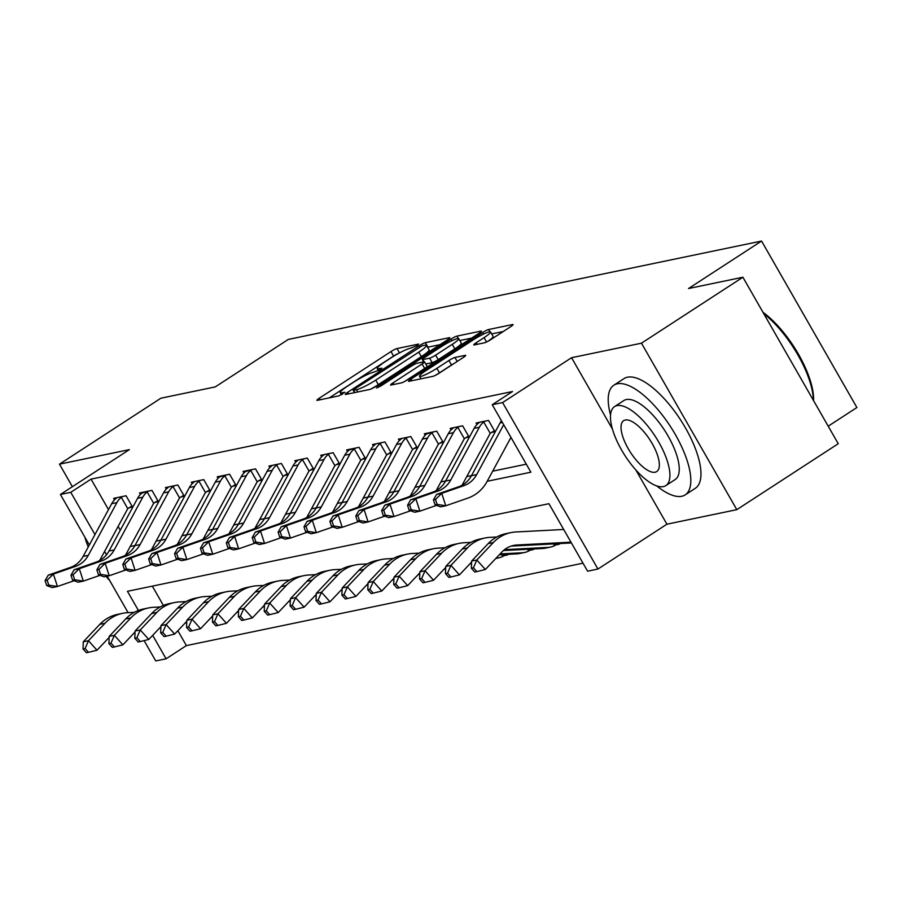 <?xml version="1.0" encoding="UTF-8"?>
<svg xmlns="http://www.w3.org/2000/svg" width="902" height="902" viewBox="0 0 902 902"><rect width="100%" height="100%" fill="white"/><g stroke="black" fill="none" stroke-linecap="round" stroke-linejoin="round"><path stroke-width="1.35" d="M417.254 345.59L418.618 344.068L397.015 348.555A5.141 0.699 -29.8 0 0 391.006 351.566L319.319 398.177A5.141 0.699 -29.8 0 0 316.895 400.308A5.141 0.699 -29.8 0 0 317.369 400.341L338.972 395.854L344.88 392.257L341.757 392.81A16.439 2.232 -29.8 0 1 340.234 392.697A16.439 2.232 -29.8 0 1 347.992 385.876L353.967 381.997A16.439 2.232 -29.8 0 1 373.214 372.357L380.216 369.662L381.918 368.174L378.784 368.726A16.439 2.232 -29.8 0 1 377.273 368.614A16.439 2.232 -29.8 0 1 385.03 361.792L390.994 357.914A16.439 2.232 -29.8 0 1 410.252 348.273L417.254 345.59M484.521 342.794A5.141 0.699 -29.8 0 0 490.53 339.783L510.645 326.704A5.141 0.699 -29.8 0 0 513.069 324.573A5.141 0.699 -29.8 0 0 512.595 324.54L488.602 329.523A5.141 0.699 -29.8 0 0 482.593 332.534L410.906 379.144A5.141 0.699 -29.8 0 0 408.482 381.275A5.141 0.699 -29.8 0 0 408.956 381.309L432.949 376.326A5.141 0.699 -29.8 0 0 438.958 373.315L463.256 357.519A5.141 0.699 -29.8 0 0 465.68 355.388A5.141 0.699 -29.8 0 0 465.207 355.354L454.935 357.485A5.141 0.699 -29.8 0 0 448.925 360.496L436.872 368.332A13.744 1.86 -29.8 0 1 419.509 376.292A13.744 1.86 -29.8 0 1 426.003 370.587L473.189 339.907A13.744 1.86 -29.8 0 1 490.553 331.947A13.744 1.86 -29.8 0 1 484.07 337.641L476.2 342.76A5.141 0.699 -29.8 0 0 473.775 344.891A5.141 0.699 -29.8 0 0 474.249 344.925L484.521 342.794M742.898 277.23L838.24 443.716L736.81 509.664L641.469 343.188L742.898 277.23L688.53 288.527L761.559 241.048L288.302 339.423L215.274 386.902L160.906 398.199L59.476 464.158L129.381 449.624L60.411 494.476L70.762 492.323L91.046 479.131L512.528 391.524L492.244 404.716L502.594 402.563L597.936 569.038L587.585 571.192L548.935 503.699L127.453 591.306L138.423 610.451M641.469 343.188L571.564 357.711L502.594 402.563M447.415 339.84A5.141 0.699 -29.8 0 0 449.839 337.709A5.141 0.699 -29.8 0 0 449.365 337.675L425.383 342.659A5.141 0.699 -29.8 0 0 419.362 345.68L347.687 392.28A5.141 0.699 -29.8 0 0 345.263 394.411A5.141 0.699 -29.8 0 0 345.737 394.456L369.719 389.461A5.141 0.699 -29.8 0 0 375.739 386.451L447.415 339.84M456.987 336.096L480.98 331.102A5.141 0.699 -29.8 0 1 481.454 331.147A5.141 0.699 -29.8 0 1 479.03 333.278L407.354 379.877A5.141 0.699 -29.8 0 1 401.334 382.899L391.073 385.03A5.141 0.699 -29.8 0 1 390.589 384.996A5.141 0.699 -29.8 0 1 393.013 382.865L422.091 363.957A5.141 0.699 -29.8 0 0 424.515 361.826A5.141 0.699 -29.8 0 0 424.041 361.792L417.231 363.213A5.141 0.699 -29.8 0 0 411.211 366.223L380.948 385.898L376.405 387.984L378.096 386.496L450.977 339.107A5.141 0.699 -29.8 0 1 456.987 336.096L458.351 338.464M59.476 464.158L72.374 486.685M91.046 479.131L108.499 509.596M118.128 526.418L120.304 530.207M130.215 546.511L134.973 545.53M156.102 541.132L160.86 540.14M181.99 535.754L186.748 534.762M207.877 530.376L212.646 529.384M233.776 524.987L238.534 524.006M259.663 519.608L264.421 518.616M285.551 514.23L290.309 513.238M311.438 508.841L316.196 507.86M337.325 503.463L342.083 502.47M363.224 498.084L367.982 497.092M389.112 492.706L393.87 491.714M414.999 487.317L419.757 486.336M440.886 481.939L445.644 480.946M466.774 476.56L471.532 475.568M492.661 471.171L526.306 464.18M131.974 506.078L129.133 507.713L132.515 507.014L126.066 495.762L113.641 498.355L114.509 499.866M157.873 500.7L155.02 502.335L158.402 501.636L151.964 490.384L139.528 492.966L140.396 494.476M183.76 495.322L180.907 496.957L184.29 496.258L177.852 485.005L165.427 487.587L166.284 489.098M209.647 489.944L206.806 491.579L210.177 490.868L203.739 479.627L191.314 482.209L192.182 483.72M235.535 484.554L232.693 486.189L236.065 485.49L229.627 474.238L217.202 476.82L218.07 478.342M261.422 479.176L258.581 480.811L261.963 480.112L255.514 468.86L243.089 471.442L243.957 472.952M287.31 473.798L284.468 475.433L287.851 474.723L281.401 463.481L268.976 466.063L269.845 467.574M313.208 468.409L310.356 470.043L313.738 469.344L307.3 458.092L294.864 460.685L295.732 462.196M339.096 463.03L336.254 464.665L339.626 463.966L333.188 452.714L320.762 455.296L321.619 456.818M364.983 457.652L362.142 459.287L365.513 458.588L359.075 447.336L346.65 449.918L347.518 451.428M390.87 452.274L388.029 453.909L391.412 453.199L384.962 441.957L372.537 444.539L373.405 446.05M416.758 446.885L413.917 448.519L417.299 447.82L410.85 436.568L398.425 439.15L399.293 440.672M442.656 441.506L439.804 443.141L443.186 442.442L436.748 431.19L424.312 433.772L425.18 435.283M468.544 436.128L465.691 437.763L469.074 437.053L462.636 425.812L450.211 428.394L451.068 429.904M494.431 430.75L491.59 432.374L494.961 431.675L488.523 420.433L476.098 423.015L476.966 424.526M177.863 630.712L186.387 645.606L582.996 563.175M152.337 586.142L163.386 605.434M506.338 554.414L504.229 555.632L507.612 554.922L507.285 554.369M532.225 549.036L530.117 550.243L533.499 549.543L533.172 548.991M558.112 543.658L556.004 544.864L559.387 544.165L559.071 543.602M828.205 426.184L856.9 407.524L761.559 241.048M635.82 469.908L666.916 524.197L736.81 509.664M666.916 524.197L597.936 569.038M186.387 645.606L166.103 658.798L155.753 660.952L144.106 640.612M487.181 481.285L530.895 472.208L492.244 404.716M70.762 492.323L94.958 534.582M104.598 551.393L106.526 554.775M128.095 612.661L107.191 576.164M89.332 544.977L60.411 494.476M152.675 635.346L166.103 658.798M571.564 357.711L612.39 429.002M398.673 353.347A5.141 0.699 -29.8 0 0 393.576 356.065L329.298 397.872M440.018 344.654L427.954 347.169A5.141 0.699 -29.8 0 0 427.616 347.259M422.046 345.827L354.914 388.841L353.212 390.34L356.493 389.754A16.439 2.232 -29.8 0 0 375.739 380.114L418.753 352.141A16.439 2.232 -29.8 0 0 426.511 345.331A16.439 2.232 -29.8 0 0 424.989 345.207L422.046 345.827M370.643 389.168A16.439 2.232 -29.8 0 0 378.321 384.613L375.739 380.114M426.511 345.331L429.081 349.829A16.439 2.232 -29.8 0 1 421.324 356.64L378.321 384.613M459.828 340.539L471.633 338.081M404.671 381.456L424.662 368.456A5.141 0.699 -29.8 0 0 427.086 366.325L424.515 361.826M452.252 344.338A13.744 1.86 -29.8 0 0 458.746 338.645A13.744 1.86 -29.8 0 0 441.382 346.605L424.752 357.417A5.141 0.699 -29.8 0 0 422.328 359.548A5.141 0.699 -29.8 0 0 422.801 359.582L429.611 358.162A5.141 0.699 -29.8 0 0 435.632 355.151L452.252 344.338L454.833 348.848A13.744 1.86 -29.8 0 0 461.317 343.143L458.746 338.645M454.833 348.848L438.203 359.65A5.141 0.699 -29.8 0 1 432.193 362.672L425.755 364.002M487.745 341.418A13.744 1.86 -29.8 0 0 493.135 336.446L490.553 331.947M435.08 375.503A13.744 1.86 -29.8 0 0 439.454 372.83L436.872 368.332M454.18 363.416A5.141 0.699 -29.8 0 0 451.496 364.994L439.454 372.83M503.248 331.519L491.68 333.92M109.142 637.398L97.01 650.218L88.497 652.326L85.081 648.527L83.018 648.955L86.423 652.755L88.497 652.326M83.018 648.955L83.3 641.784L99.829 624.331A39.248 35.9 -101.7 0 1 117.452 614.409L122.627 613.326A39.248 35.9 -101.7 0 1 127.61 612.683L134.308 612.334M83.3 641.784L88.475 640.713L105.015 623.248A39.248 35.9 -101.7 0 1 122.627 613.326M186.759 622.651A18.322 16.755 -101.7 0 1 185.688 622.741L185.395 622.752M85.081 648.527L88.475 640.713L97.01 650.218M99.615 560.593L127.295 509.506A5.232 4.792 -101.7 0 1 127.813 508.739L121.285 497.352A18.322 16.755 78.3 0 0 116.888 502.606L88.306 555.328A26.169 23.937 -101.7 0 1 75.542 566.388L53.398 574.078L57.435 586.503L74.077 580.73M121.285 497.352L122.695 496.472L117.023 497.645L116.11 498.423A18.322 16.755 78.3 0 0 111.713 503.677L83.131 556.41A26.169 23.937 -101.7 0 1 70.356 567.459L48.223 575.149L53.398 574.078L47.175 580.166L45.1 580.595L46.712 585.578L48.787 585.139L47.175 580.166M48.787 585.139L57.435 586.503L52.248 587.585L46.712 585.578M129.133 507.713L127.813 508.739M48.223 575.149L45.1 580.595M135.041 632.02L122.897 644.829L114.385 646.948L110.969 643.149L108.905 643.577L112.31 647.377L114.385 646.948M108.905 643.577L109.187 636.406L125.728 618.952A39.248 35.9 -101.7 0 1 143.339 609.019L148.514 607.948A39.248 35.9 -101.7 0 1 153.509 607.305L160.195 606.956M109.187 636.406L114.362 635.335L130.903 617.87A39.248 35.9 -101.7 0 1 148.514 607.948M212.646 617.272A18.322 16.755 -101.7 0 1 211.575 617.363L211.282 617.374M110.969 643.149L114.362 635.335L122.897 644.829M160.928 626.642L148.785 639.45L140.272 641.57L136.867 637.77L134.793 638.199L138.209 641.998L140.272 641.57M134.793 638.199L135.075 631.028L151.615 613.563A39.248 35.9 -101.7 0 1 169.226 603.641L174.402 602.57A39.248 35.9 -101.7 0 1 179.397 601.927L186.083 601.578M135.075 631.028L140.25 629.946L156.79 612.492A39.248 35.9 -101.7 0 1 174.402 602.57M238.534 611.883A18.322 16.755 -101.7 0 1 237.474 611.984L237.17 611.996M136.867 637.77L140.25 629.946L148.785 639.45M186.815 621.252L174.672 634.072L166.171 636.181L162.755 632.381L160.68 632.821L164.096 636.62L166.171 636.181M160.68 632.821L160.962 625.65L177.502 608.185A39.248 35.9 -101.7 0 1 195.114 598.263L200.3 597.18A39.248 35.9 -101.7 0 1 205.284 596.538L211.97 596.188M160.962 625.65L166.148 624.567L182.678 607.114A39.248 35.9 -101.7 0 1 200.3 597.18M264.433 606.505A18.322 16.755 -101.7 0 1 263.361 606.595L263.057 606.618M162.755 632.381L166.148 624.567L174.672 634.072M125.502 555.204L153.193 504.128A5.232 4.792 -101.7 0 1 153.701 503.361L147.173 491.973A18.322 16.755 78.3 0 0 142.775 497.216L114.193 549.949A26.169 23.937 -101.7 0 1 101.43 561.01L79.297 568.688L83.322 581.125L99.964 575.341M147.173 491.973L148.582 491.083L141.997 493.044A18.322 16.755 78.3 0 0 137.6 498.299L109.018 551.021A26.169 23.937 -101.7 0 1 96.255 562.081L74.111 569.771L79.297 568.688L73.062 574.788L70.987 575.217L72.6 580.189L74.674 579.76L73.062 574.788M74.674 579.76L83.322 581.125L78.147 582.196L72.6 580.189M155.02 502.335L153.701 503.361M74.111 569.771L70.987 575.217M151.389 549.825L179.081 498.75A5.232 4.792 -101.7 0 1 179.588 497.983L173.06 486.584A18.322 16.755 78.3 0 0 168.663 491.838L140.092 544.571A26.169 23.937 -101.7 0 1 127.317 555.621L105.184 563.31L109.21 575.747L125.852 569.963M173.06 486.584L174.469 485.704L168.798 486.888L167.885 487.666A18.322 16.755 78.3 0 0 163.487 492.92L134.905 545.642A26.169 23.937 -101.7 0 1 122.142 556.703L100.009 564.381L105.184 563.31L98.949 569.41L96.875 569.838L98.487 574.811L100.562 574.382L98.949 569.41M100.562 574.382L109.21 575.747L104.034 576.818L98.487 574.811M180.907 496.957L179.588 497.983M100.009 564.381L96.875 569.838M177.277 544.447L204.968 493.36A5.232 4.792 -101.7 0 1 205.476 492.593L198.959 481.206A18.322 16.755 78.3 0 0 194.55 486.46L165.979 539.182A26.169 23.937 -101.7 0 1 153.205 550.243L131.072 557.932L135.097 570.357L151.739 564.584M198.959 481.206L200.357 480.326L194.685 481.499L193.772 482.288A18.322 16.755 78.3 0 0 189.375 487.531L160.804 540.264A26.169 23.937 -101.7 0 1 148.029 551.325L125.897 559.003L131.072 557.932L124.837 564.021L122.773 564.46L124.375 569.433L126.449 569.004L124.837 564.021M126.449 569.004L135.097 570.357L129.922 571.44L124.375 569.433M206.806 491.579L205.476 492.593M125.897 559.003L122.773 564.46M212.703 615.874L200.571 628.694L192.058 630.802L188.642 627.003L186.567 627.431L189.984 631.231L192.058 630.802M186.567 627.431L186.849 620.26L203.39 602.807A39.248 35.9 -101.7 0 1 221.013 592.885L226.188 591.802A39.248 35.9 -101.7 0 1 231.171 591.16L237.857 590.81M186.849 620.26L192.036 619.189L208.565 601.724A39.248 35.9 -101.7 0 1 226.188 591.802M290.32 601.127A18.322 16.755 -101.7 0 1 289.249 601.217L288.956 601.228M188.642 627.003L192.036 619.189L200.571 628.694M203.175 539.069L230.856 487.982A5.232 4.792 -101.7 0 1 231.363 487.215L224.846 475.828A18.322 16.755 78.3 0 0 220.449 481.082L191.867 533.804A26.169 23.937 -101.7 0 1 179.092 544.864L156.959 552.543L160.984 564.979L177.638 559.206M224.846 475.828L226.244 474.948L219.66 476.899A18.322 16.755 78.3 0 0 215.262 482.153L186.691 534.875A26.169 23.937 -101.7 0 1 173.917 545.935L151.784 553.625L156.959 552.543L150.724 558.642L148.661 559.071L150.273 564.043L152.337 563.615L150.724 558.642M152.337 563.615L160.984 564.979L155.809 566.061L150.273 564.043M232.693 486.189L231.363 487.215M151.784 553.625L148.661 559.071M84.935 537.31A47.107 17.939 -123 0 0 88.249 546.973M106.075 576.389A47.107 17.939 -123 0 0 109.728 580.584M656.69 485.885A65.418 24.906 -123 0 0 681.743 496.28A65.418 24.906 -123 0 0 685.193 494.882A65.418 24.906 -123 0 0 672.971 430.536A65.418 24.906 -123 0 0 617.318 383.801A65.418 24.906 -123 0 0 613.867 385.199A65.418 24.906 -123 0 0 610.53 414.897M685.193 494.882L695.329 488.286A65.418 24.906 -123 0 0 683.118 423.94A65.418 24.906 -123 0 0 627.454 377.205A65.418 24.906 -123 0 0 624.004 378.603L613.867 385.199M614.521 406.622L623.846 400.556A47.107 17.939 57 0 1 626.338 399.541A47.107 17.939 57 0 1 666.409 433.197A47.107 17.939 57 0 1 675.203 479.526L665.868 485.592A47.107 17.939 -123 0 0 657.073 439.263A47.107 17.939 -123 0 0 617.002 405.618A47.107 17.939 -123 0 0 614.521 406.622A47.107 17.939 -123 0 0 623.316 452.951A47.107 17.939 -123 0 0 663.387 486.606A47.107 17.939 -123 0 0 665.868 485.592M655.145 472.208A30.352 11.557 -123 0 0 656.746 471.554A30.352 11.557 -123 0 0 651.075 441.698A30.352 11.557 -123 0 0 625.255 420.016A30.352 11.557 -123 0 0 623.643 420.659A30.352 11.557 -123 0 0 629.314 450.515A30.352 11.557 -123 0 0 655.145 472.208M813.367 400.285A65.418 24.906 -123 0 0 763.723 313.592M762.979 312.295A63.85 24.309 57 0 1 813.57 400.635M238.59 610.496L226.458 623.305L217.946 625.424L214.529 621.625L212.455 622.053L215.871 625.853L217.946 625.424M212.455 622.053L212.748 614.882L229.277 597.417A39.248 35.9 -101.7 0 1 246.9 587.495L252.075 586.424A39.248 35.9 -101.7 0 1 257.059 585.781L263.756 585.432M212.748 614.882L217.923 613.811L234.464 596.346A39.248 35.9 -101.7 0 1 252.075 586.424M316.207 595.737A18.322 16.755 -101.7 0 1 315.136 595.839L314.843 595.85M214.529 621.625L217.923 613.811L226.458 623.305M264.478 605.107L252.346 617.926L243.833 620.046L240.417 616.246L238.353 616.675L241.759 620.475L243.833 620.046M238.353 616.675L238.635 609.504L255.176 592.039A39.248 35.9 -101.7 0 1 272.787 582.117L277.963 581.035A39.248 35.9 -101.7 0 1 282.957 580.392L289.643 580.054M238.635 609.504L243.811 608.422L260.351 590.968A39.248 35.9 -101.7 0 1 277.963 581.035M342.095 590.359A18.322 16.755 -101.7 0 1 341.024 590.449L340.73 590.472M240.417 616.246L243.811 608.422L252.346 617.926M290.376 599.729L278.233 612.548L269.721 614.657L266.304 610.857L264.241 611.285L267.657 615.096L269.721 614.657M264.241 611.285L264.523 604.114L281.063 586.661A39.248 35.9 -101.7 0 1 298.675 576.739L303.85 575.656A39.248 35.9 -101.7 0 1 308.845 575.014L315.531 574.664M264.523 604.114L269.698 603.043L286.238 585.578A39.248 35.9 -101.7 0 1 303.85 575.656M367.982 584.981A18.322 16.755 -101.7 0 1 366.911 585.071L366.618 585.094M266.304 610.857L269.698 603.043L278.233 612.548M316.264 594.35L304.121 607.159L295.608 609.278L292.203 605.479L290.128 605.907L293.545 609.707L295.608 609.278M290.128 605.907L290.41 598.736L306.951 581.283A39.248 35.9 -101.7 0 1 324.562 571.349L329.749 570.278A39.248 35.9 -101.7 0 1 334.732 569.636L341.418 569.286M290.41 598.736L295.585 597.665L312.126 580.2A39.248 35.9 -101.7 0 1 329.749 570.278M393.87 579.603A18.322 16.755 -101.7 0 1 392.81 579.693L392.505 579.704M292.203 605.479L295.585 597.665L304.121 607.159M342.151 588.972L330.019 601.781L321.507 603.9L318.09 600.101L316.016 600.529L319.432 604.329L321.507 603.9M316.016 600.529L316.298 593.358L332.838 575.893A39.248 35.9 -101.7 0 1 350.45 565.971L355.636 564.9A39.248 35.9 -101.7 0 1 360.62 564.257L367.306 563.908M316.298 593.358L321.484 592.276L338.013 574.822A39.248 35.9 -101.7 0 1 355.636 564.9M419.768 574.213A18.322 16.755 -101.7 0 1 418.697 574.315L418.393 574.326M318.09 600.101L321.484 592.276L330.019 601.781M229.063 533.68L256.743 482.604A5.232 4.792 -101.7 0 1 257.262 481.837L250.733 470.449A18.322 16.755 78.3 0 0 246.336 475.692L217.754 528.425A26.169 23.937 -101.7 0 1 204.98 539.475L182.847 547.164L186.872 559.601L203.525 553.817M250.733 470.449L252.143 469.559L245.558 471.52A18.322 16.755 78.3 0 0 241.161 476.775L212.579 529.497A26.169 23.937 -101.7 0 1 199.804 540.557L177.671 548.247L182.847 547.164L176.623 553.264L174.548 553.693L176.161 558.665L178.224 558.237L176.623 553.264M178.224 558.237L186.872 559.601L181.697 560.672L176.161 558.665M258.581 480.811L257.262 481.837M177.671 548.247L174.548 553.693M254.95 528.301L282.63 477.214A5.232 4.792 -101.7 0 1 283.149 476.459L276.621 465.06A18.322 16.755 78.3 0 0 272.224 470.314L243.641 523.036A26.169 23.937 -101.7 0 1 230.878 534.097L208.734 541.786L212.771 554.223L229.412 548.439M276.621 465.06L278.03 464.18L272.359 465.364L271.446 466.142A18.322 16.755 78.3 0 0 267.048 471.396L238.466 524.118A26.169 23.937 -101.7 0 1 225.692 535.179L203.559 542.857L208.734 541.786L202.51 547.886L200.436 548.315L202.048 553.287L204.123 552.858L202.51 547.886M204.123 552.858L212.771 554.223L207.584 555.294L202.048 553.287M284.468 475.433L283.149 476.459M203.559 542.857L200.436 548.315M280.838 522.923L308.529 471.836A5.232 4.792 -101.7 0 1 309.036 471.07L302.508 459.682A18.322 16.755 78.3 0 0 298.111 464.936L269.54 517.658A26.169 23.937 -101.7 0 1 256.766 528.719L234.633 536.408L238.658 548.833L255.3 543.06M302.508 459.682L303.918 458.802L298.246 459.975L297.333 460.753A18.322 16.755 78.3 0 0 292.936 466.007L264.354 518.74A26.169 23.937 -101.7 0 1 251.59 529.79L229.446 537.479L234.633 536.408L228.398 542.497L226.323 542.936L227.935 547.909L230.01 547.469L228.398 542.497M230.01 547.469L238.658 548.833L233.483 549.916L227.935 547.909M310.356 470.043L309.036 471.07M229.446 537.479L226.323 542.936M306.725 517.534L334.416 466.458A5.232 4.792 -101.7 0 1 334.924 465.691L328.396 454.304A18.322 16.755 78.3 0 0 323.998 459.558L295.428 512.28A26.169 23.937 -101.7 0 1 282.653 523.34L260.52 531.019L264.545 543.455L281.187 537.671M328.396 454.304L329.805 453.424L324.134 454.597L323.22 455.375A18.322 16.755 78.3 0 0 318.823 460.629L290.241 513.351A26.169 23.937 -101.7 0 1 277.478 524.412L255.345 532.101L260.52 531.019L254.285 537.118L252.21 537.547L253.823 542.519L255.897 542.091L254.285 537.118M255.897 542.091L264.545 543.455L259.37 544.526L253.823 542.519M336.254 464.665L334.924 465.691M255.345 532.101L252.21 537.547M332.613 512.156L360.304 461.08A5.232 4.792 -101.7 0 1 360.811 460.313L354.294 448.914A18.322 16.755 78.3 0 0 349.886 454.168L321.315 506.901A26.169 23.937 -101.7 0 1 308.54 517.951L286.408 525.64L290.433 538.077L307.075 532.293M354.294 448.914L355.692 448.035L349.108 449.997A18.322 16.755 78.3 0 0 344.711 455.251L316.14 507.973A26.169 23.937 -101.7 0 1 303.365 519.033L281.232 526.723L286.408 525.64L280.172 531.74L278.109 532.169L279.71 537.141L281.785 536.713L280.172 531.74M281.785 536.713L290.433 538.077L285.257 539.148L279.71 537.141M362.142 459.287L360.811 460.313M281.232 526.723L278.109 532.169M368.039 583.583L355.907 596.402L347.394 598.522L343.978 594.711L341.903 595.151L345.319 598.951L347.394 598.522M341.903 595.151L342.196 587.98L358.725 570.515A39.248 35.9 -101.7 0 1 376.348 560.593L381.523 559.511A39.248 35.9 -101.7 0 1 386.507 558.868L393.193 558.518M342.196 587.98L347.371 586.898L363.901 569.444A39.248 35.9 -101.7 0 1 381.523 559.511M445.656 568.835A18.322 16.755 -101.7 0 1 444.585 568.925L444.291 568.948M343.978 594.711L347.371 586.898L355.907 596.402M358.511 506.777L386.191 455.69A5.232 4.792 -101.7 0 1 386.699 454.935L380.182 443.536A18.322 16.755 78.3 0 0 375.784 448.79L347.202 501.512A26.169 23.937 -101.7 0 1 334.428 512.573L312.295 520.262L316.32 532.687L332.973 526.915M380.182 443.536L381.58 442.656L375.92 443.829L375.007 444.618A18.322 16.755 78.3 0 0 370.598 449.861L342.027 502.594A26.169 23.937 -101.7 0 1 329.253 513.655L307.12 521.333L312.295 520.262L306.06 526.362L303.997 526.791L305.609 531.763L307.672 531.334L306.06 526.362M307.672 531.334L316.32 532.687L311.145 533.77L305.609 531.763M388.029 453.909L386.699 454.935M307.12 521.333L303.997 526.791M393.926 578.205L381.794 591.024L373.281 593.133L369.865 589.333L367.79 589.761L371.207 593.561L373.281 593.133M367.79 589.761L368.084 582.591L384.613 565.137A39.248 35.9 -101.7 0 1 402.236 555.215L407.411 554.132A39.248 35.9 -101.7 0 1 412.394 553.49L419.092 553.14M368.084 582.591L373.259 581.519L389.799 564.054A39.248 35.9 -101.7 0 1 407.411 554.132M471.543 563.457A18.322 16.755 -101.7 0 1 470.472 563.547L470.179 563.558M369.865 589.333L373.259 581.519L381.794 591.024M384.399 501.399L412.079 450.312A5.232 4.792 -101.7 0 1 412.597 449.546L406.069 438.158A18.322 16.755 78.3 0 0 401.672 443.412L373.09 496.134A26.169 23.937 -101.7 0 1 360.326 507.195L338.182 514.884L342.219 527.309L358.861 521.536M406.069 438.158L407.478 437.278L401.807 438.451L400.894 439.229A18.322 16.755 78.3 0 0 396.497 444.483L367.915 497.216A26.169 23.937 -101.7 0 1 355.14 508.266L333.007 515.955L338.182 514.884L331.959 520.973L329.884 521.401L331.496 526.385L333.571 525.945L331.959 520.973M333.571 525.945L342.219 527.309L337.032 528.392L331.496 526.385M413.917 448.519L412.597 449.546M333.007 515.955L329.884 521.401M419.825 572.826L407.681 585.635L399.169 587.754L395.752 583.955L393.689 584.383L397.094 588.183L399.169 587.754M393.689 584.383L393.971 577.212L410.511 559.747A39.248 35.9 -101.7 0 1 428.123 549.825L433.298 548.754A39.248 35.9 -101.7 0 1 438.293 548.112L444.979 547.762M393.971 577.212L399.146 576.141L415.687 558.676A39.248 35.9 -101.7 0 1 433.298 548.754M504.229 555.632L502.764 556.399A18.322 16.755 -101.7 0 1 498.693 557.864A18.322 16.755 -101.7 0 1 496.359 558.169L496.066 558.18M502.764 556.399L501.76 554.662M395.752 583.955L399.146 576.141L407.681 585.635M410.286 496.01L437.977 444.934A5.232 4.792 -101.7 0 1 438.485 444.167L431.957 432.78A18.322 16.755 78.3 0 0 427.559 438.022L398.977 490.756A26.169 23.937 -101.7 0 1 386.214 501.816L364.081 509.495L368.106 521.931L384.748 516.147M431.957 432.78L433.366 431.889L426.781 433.851A18.322 16.755 78.3 0 0 422.384 439.105L393.802 491.827A26.169 23.937 -101.7 0 1 381.027 502.888L358.895 510.577L364.081 509.495L357.846 515.594L355.771 516.023L357.384 520.995L359.458 520.567L357.846 515.594M359.458 520.567L368.106 521.931L362.92 523.002L357.384 520.995M439.804 443.141L438.485 444.167M358.895 510.577L355.771 516.023M445.712 567.437L433.569 580.257L425.056 582.376L421.651 578.577L419.577 579.005L422.993 582.805L425.056 582.376M419.577 579.005L419.858 571.834L436.399 554.369A39.248 35.9 -101.7 0 1 454.01 544.447L459.186 543.376A39.248 35.9 -101.7 0 1 464.18 542.722L470.867 542.384M419.858 571.834L425.034 570.752L441.574 553.298A39.248 35.9 -101.7 0 1 459.186 543.376M530.117 550.243L528.651 551.021A18.322 16.755 -101.7 0 1 524.581 552.486A18.322 16.755 -101.7 0 1 522.258 552.779L500.08 553.941M524.581 552.486L519.405 553.557A18.322 16.755 -101.7 0 1 517.072 553.862L499.28 554.786M528.651 551.021L527.647 549.273M421.651 578.577L425.034 570.752L433.569 580.257M436.173 490.632L463.865 439.545A5.232 4.792 -101.7 0 1 464.372 438.789L457.844 427.39A18.322 16.755 78.3 0 0 453.447 432.644L424.876 485.377A26.169 23.937 -101.7 0 1 412.101 496.427L389.968 504.117L393.994 516.553L410.635 510.769M457.844 427.39L459.253 426.511L453.582 427.695L452.669 428.473A18.322 16.755 78.3 0 0 448.271 433.727L419.689 486.449A26.169 23.937 -101.7 0 1 406.926 497.509L384.782 505.188L389.968 504.117L383.733 510.216L381.659 510.645L383.271 515.617L385.346 515.189L383.733 510.216M385.346 515.189L393.994 516.553L388.818 517.624L383.271 515.617M465.691 437.763L464.372 438.789M384.782 505.188L381.659 510.645M471.599 562.059L459.456 574.878L450.944 576.987L447.539 573.187L445.464 573.616L448.88 577.427L450.944 576.987M445.464 573.616L445.746 566.445L462.286 548.991A39.248 35.9 -101.7 0 1 479.898 539.069L485.084 537.987A39.248 35.9 -101.7 0 1 490.068 537.344L496.754 536.994M445.746 566.445L450.921 565.374L467.462 547.909A39.248 35.9 -101.7 0 1 485.084 537.987M556.004 544.864L554.538 545.631A18.322 16.755 -101.7 0 1 550.468 547.108A18.322 16.755 -101.7 0 1 548.145 547.401L504.489 549.668M550.468 547.108L545.293 548.179A18.322 16.755 -101.7 0 1 542.959 548.484L503.44 550.536M554.538 545.631L553.535 543.895M447.539 573.187L450.921 565.374L459.456 574.878M462.061 485.253L489.752 434.166A5.232 4.792 -101.7 0 1 490.26 433.4L483.731 422.012A18.322 16.755 78.3 0 0 479.334 427.266L450.763 479.988A26.169 23.937 -101.7 0 1 437.989 491.049L415.856 498.738L419.881 511.163L436.523 505.391M483.731 422.012L485.141 421.133L479.469 422.305L478.556 423.094A18.322 16.755 78.3 0 0 474.159 428.337L445.588 481.07A26.169 23.937 -101.7 0 1 432.813 492.12L410.681 499.809L415.856 498.738L409.621 504.827L407.546 505.267L409.158 510.239L411.233 509.799L409.621 504.827M411.233 509.799L419.881 511.163L414.706 512.246L409.158 510.239M491.59 432.374L490.26 433.4M410.681 499.809L407.546 505.267M571.304 542.767L571.18 542.801A18.322 16.755 -101.7 0 1 568.858 543.094L511.784 546.071A26.169 23.937 78.3 0 0 511.073 546.116M570.966 542.181L516.959 544.988A26.169 23.937 78.3 0 0 513.633 545.417A26.169 23.937 78.3 0 0 501.884 552.035L485.355 569.489L476.842 571.609L473.426 567.809L471.351 568.237L474.768 572.037L476.842 571.609M471.351 568.237L471.633 561.067L488.174 543.613A39.248 35.9 -101.7 0 1 505.796 533.68L510.972 532.608A39.248 35.9 -101.7 0 1 515.955 531.966L563.694 529.485M471.633 561.067L476.82 559.995L493.349 542.53A39.248 35.9 -101.7 0 1 510.972 532.608M473.426 567.809L476.82 559.995L485.355 569.489M503.699 424.707L476.651 474.61A26.169 23.937 -101.7 0 1 463.876 485.671L441.743 493.349L445.768 505.785L467.901 498.096A39.248 35.9 78.3 0 0 487.069 481.51L510.972 437.414M501.444 420.783A18.322 16.755 78.3 0 0 500.046 422.959L471.475 475.681A26.169 23.937 -101.7 0 1 458.701 486.742L436.568 494.431L441.743 493.349L435.508 499.449L433.445 499.877L435.057 504.849L437.12 504.421L435.508 499.449M437.12 504.421L445.768 505.785L440.593 506.868L435.057 504.849M436.568 494.431L433.445 499.877M379.562 370.079L378.784 368.726M342.523 394.163L341.757 392.81M320.221 399.755L319.319 398.177M393.576 356.065L391.006 351.566M399.507 352.907L397.015 348.555M348.589 393.858L347.687 392.28M419.949 346.695L419.362 345.68M427.954 347.169L425.383 342.659M354.802 392.562L353.539 390.363M357.756 391.953L356.493 389.754M421.324 356.64L418.753 352.141M393.915 384.432L393.013 382.865M424.662 368.456L422.091 363.957M378.547 387.274L378.096 386.496M451.891 340.697L450.977 339.107M424.064 361.792L422.801 359.582M432.193 362.672L429.611 358.162M438.203 359.65L435.632 355.151M477.102 344.327L476.2 342.76M486.561 342.005L484.07 337.641M451.496 364.994L448.925 360.496M457.213 361.443L454.935 357.485M411.808 380.723L410.906 379.144M483.483 334.101L482.593 332.534M489.887 331.756L488.602 329.523M99.829 624.331L105.015 623.248M88.306 555.328L83.131 556.41M75.542 566.388L70.356 567.459M116.888 502.606L111.713 503.677M125.728 618.952L130.903 617.87M151.615 613.563L156.79 612.492M177.502 608.185L182.678 607.114M114.193 549.949L109.018 551.021M101.43 561.01L96.255 562.081M142.775 497.216L137.6 498.299M140.092 544.571L134.905 545.642M127.317 555.621L122.142 556.703M168.663 491.838L163.487 492.92M165.979 539.182L160.804 540.264M153.205 550.243L148.029 551.325M194.55 486.46L189.375 487.531M203.39 602.807L208.565 601.724M191.867 533.804L186.691 534.875M179.092 544.864L173.917 545.935M220.449 481.082L215.262 482.153M229.277 597.417L234.464 596.346M255.176 592.039L260.351 590.968M281.063 586.661L286.238 585.578M306.951 581.283L312.126 580.2M332.838 575.893L338.013 574.822M217.754 528.425L212.579 529.497M204.98 539.475L199.804 540.557M246.336 475.692L241.161 476.775M243.641 523.036L238.466 524.118M230.878 534.097L225.692 535.179M272.224 470.314L267.048 471.396M269.54 517.658L264.354 518.74M256.766 528.719L251.59 529.79M298.111 464.936L292.936 466.007M295.428 512.28L290.241 513.351M282.653 523.34L277.478 524.412M323.998 459.558L318.823 460.629M321.315 506.901L316.14 507.973M308.54 517.951L303.365 519.033M349.886 454.168L344.711 455.251M358.725 570.515L363.901 569.444M347.202 501.512L342.027 502.594M334.428 512.573L329.253 513.655M375.784 448.79L370.598 449.861M384.613 565.137L389.799 564.054M373.09 496.134L367.915 497.216M360.326 507.195L355.14 508.266M401.672 443.412L396.497 444.483M410.511 559.747L415.687 558.676M398.977 490.756L393.802 491.827M386.214 501.816L381.027 502.888M427.559 438.022L422.384 439.105M436.399 554.369L441.574 553.298M517.072 553.862L522.258 552.779M424.876 485.377L419.689 486.449M412.101 496.427L406.926 497.509M453.447 432.644L448.271 433.727M462.286 548.991L467.462 547.909M542.959 548.484L548.145 547.401M450.763 479.988L445.588 481.07M437.989 491.049L432.813 492.12M479.334 427.266L474.159 428.337M511.784 546.071L516.959 544.988M488.174 543.613L493.349 542.53M568.858 543.094L571.214 542.609M476.651 474.61L471.475 475.681M463.876 485.671L458.701 486.742M502.414 422.463L500.046 422.959M378.468 370.711L377.273 368.614M341.43 394.783L340.234 392.697M354.52 392.629L353.212 390.34M423.658 361.871L422.328 359.548M420.963 378.817L419.509 376.292M185.124 623.045L186.759 622.707M211.012 617.667L212.646 617.318M236.899 612.278L238.534 611.939M262.786 606.899L264.421 606.561M288.674 601.521L290.32 601.183M314.572 596.132L316.207 595.794M340.46 590.754L342.095 590.415M366.347 585.375L367.982 585.037M392.235 579.997L393.87 579.648M418.122 574.608L419.757 574.27M444.021 569.23L445.656 568.891M469.908 563.851L471.543 563.513M495.796 558.462L498.693 557.864"/></g></svg>
